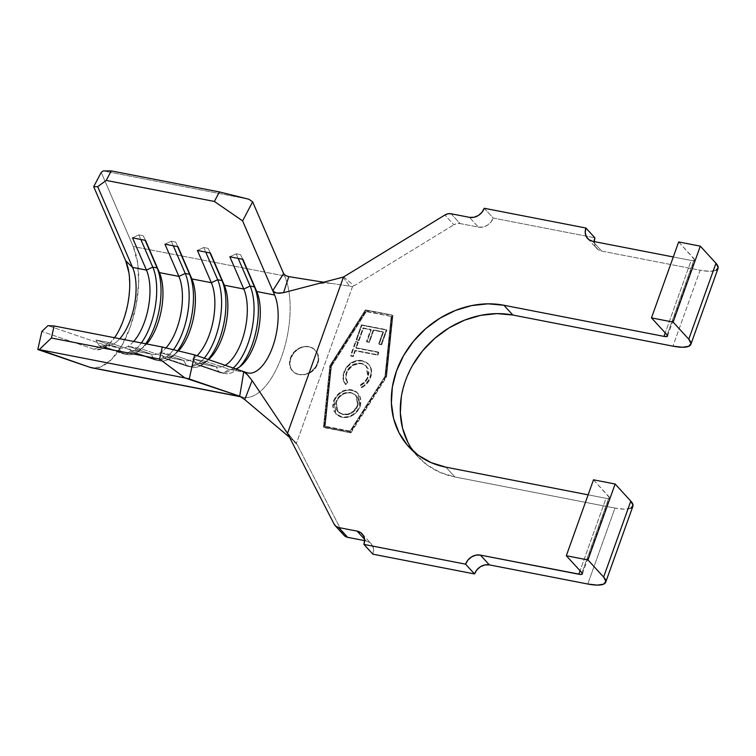 <?xml version="1.0" encoding="UTF-8"?>
<svg xmlns="http://www.w3.org/2000/svg" width="756" height="756" viewBox="0 0 756 756"><rect width="100%" height="100%" fill="white"/><g stroke="black" fill="none" stroke-linecap="round" stroke-linejoin="round"><path stroke-width="0.57" stroke-dasharray="3.78 2.83" d="M305.736 346.465L300.945 347.543L296.598 350.179L293.139 353.959L290.814 358.438L289.85 363.92L290.994 368.824L294.169 372.566L298.97 374.645L304.649 374.721L310.253 372.699C313.655 370.809 316.188 367.813 317.851 363.702C319.155 359.525 318.975 355.944 317.322 352.948L313.882 348.932L308.883 346.635L313.674 348.696L316.981 352.579L318.285 357.673L317.407 363.22L314.458 368.361L309.913 372.321L304.441 374.494L298.885 374.551A15.46 13.05 137.5 0 1 292.477 371.035A15.46 13.05 137.5 0 1 292.27 354.214A15.46 13.05 137.5 0 1 308.883 346.635A15.46 13.05 137.5 0 1 315.29 350.141A15.46 13.05 137.5 0 1 315.507 366.962A15.46 13.05 137.5 0 1 298.885 374.551L304.649 374.721L310.253 372.699L314.893 368.824L317.851 363.702L318.711 358.136L317.322 352.948L313.882 348.932L308.968 346.73L303.383 346.777L298.053 349.092L293.678 353.232L290.805 358.457L289.86 363.154L290.455 367.529L292.553 371.111M391.684 316.556L385.418 376.847L350.5 431.572L325.137 426.639L331.411 366.348L366.32 311.623L391.684 316.556L365.876 311.132L330.958 365.857L324.693 426.148L350.056 431.081L384.965 376.356L391.239 316.065L384.965 376.356L350.056 431.081L350.5 431.572L385.418 376.847L384.965 376.356L385.418 376.847L391.684 316.556L365.876 311.132L391.684 316.556M362.304 360.971L356.86 361.009L351.521 363.258L347.146 367.255L344.925 371.035L343.498 376.129L343.555 379.833L345.643 384.653L347.873 382.914L346.097 378.227L346.56 373.766L347.817 370.733L352.75 365.498L359.374 363.513L362.615 363.976L365.46 365.346L368.068 368.522L369.004 372.68L367.643 378.435L365.337 381.96L360.839 385.409L361.614 387.724L364.6 385.881L367.151 383.443L369.939 379.03L371.65 371.404L370.686 367.189L368.578 364.137L366.755 362.682L362.304 360.971L368.852 364.42L370.015 365.951C371.99 369.391 372.179 373.218 370.582 377.452C368.994 382.016 365.998 385.437 361.614 387.724L360.839 385.409C364.383 383.547 366.83 380.797 368.163 377.159L366.66 366.424L361.557 363.73C354.734 363.069 349.83 366.121 346.853 372.878C345.511 376.658 345.861 380.003 347.873 382.914L345.643 384.653C343.139 381.118 342.723 377.027 344.396 372.368L343.952 371.876C342.27 376.535 342.685 380.627 345.199 384.161L345.643 384.653L345.199 384.161L347.429 382.423L347.873 382.914L347.429 382.423C345.407 379.521 345.067 376.176 346.399 372.387L346.853 372.878L346.399 372.387C349.385 365.63 354.29 362.578 361.113 363.239L366.216 365.932L367.718 376.668C366.376 380.315 363.938 383.065 360.395 384.917L361.16 387.242C365.554 384.955 368.541 381.525 370.128 376.96L370.582 377.452L370.128 376.96C371.735 372.736 371.546 368.9 369.571 365.469L368.408 363.938L361.859 360.489C353.468 359.752 347.505 363.551 343.952 371.876L344.396 372.368C347.949 364.042 353.921 360.243 362.304 360.971M378.813 352.542L356.303 348.204L358.353 342.449L355.925 341.977L350.897 356.104L353.326 356.567L355.367 350.831L377.877 355.159L378.813 352.542L377.877 355.159L355.367 350.831L353.326 356.567L350.897 356.104L355.925 341.977L358.353 342.449L356.303 348.204L355.849 347.713L357.9 341.958L358.353 342.449L355.481 341.495L355.925 341.977L355.481 341.495L350.453 355.613L353.326 356.567L352.872 356.076L354.923 350.34L377.877 355.159L377.433 354.668L378.359 352.05L355.849 347.713L378.813 352.542M381.619 344.755L386.836 330.117L361.897 325.316L356.643 340.068L359.1 340.54L363.438 328.369L371.234 329.862L366.934 341.929L369.382 342.402L373.681 330.334L383.462 332.215L379.162 344.282L381.619 344.755L379.162 344.282L383.462 332.215L373.681 330.334L369.382 342.402L366.934 341.929L371.234 329.862L363.438 328.369L359.1 340.54L356.643 340.068L361.897 325.316L386.836 330.117L361.444 324.834L361.897 325.316L361.444 324.834L356.199 339.576L356.643 340.068L359.1 340.54L358.656 340.049L362.993 327.877L371.234 329.862L370.79 329.38L366.49 341.447L369.382 342.402L368.928 341.91L373.228 329.843L383.018 331.733L383.462 332.215L383.018 331.733L378.718 343.8L381.619 344.755L381.166 344.273L386.382 329.635L386.836 330.117L381.619 344.755M360.225 406.378L361.151 401.001L359.903 396.05L356.756 392.241L354.564 391.013L349.055 390.03L345.927 390.465L341.391 392.326L336.949 396.135L334.105 401.115L333.141 406.548L334.369 411.566L337.573 415.394L341.032 417.047L344.963 417.614L347.694 417.35L352.995 415.214L357.427 411.387L360.225 406.378C356.558 414.496 350.586 418.153 342.307 417.35L336.061 414.042L334.105 401.115C337.837 393.054 343.829 389.444 352.088 390.276L351.635 389.784C343.385 388.953 337.393 392.562 333.661 400.633L335.617 413.56L341.863 416.868C350.132 417.662 356.104 414.005 359.771 405.887L357.701 392.997L351.635 389.784L358.146 393.489L360.225 406.378M246.815 372.67L228.964 369.202A44.538 20.242 101 0 0 230.193 369.523L248.034 372.991A44.538 20.242 -79 0 1 246.815 372.67L228.964 369.202L206.265 361.453L193.29 358.93L215.989 366.679L196.522 362.889L173.823 355.14L160.839 352.617L183.538 360.366L164.071 356.577L141.372 348.837L128.397 346.314L151.096 354.054L131.62 350.264L108.93 342.525L95.946 340.002L118.645 347.741L104.753 345.038L47.93 325.656L104.753 345.038A44.538 20.242 101 0 0 105.982 345.369A44.538 20.242 101 0 0 119.788 338.735A44.538 20.242 -79 0 1 112.209 344.566A44.538 20.242 -79 0 1 104.753 345.038L94.037 349.244L41.854 331.44L94.037 349.244A50.718 23.058 101 0 0 102.532 348.705A50.718 23.058 101 0 0 114.572 337.724M230.193 369.523A44.538 20.242 101 0 0 235.881 368.937A44.538 20.242 -79 0 1 228.964 369.202L223.559 373.18A49.48 22.491 101 0 0 237.507 368.928A49.48 22.491 101 0 0 239.557 366.943A49.48 22.491 -79 0 1 224.919 373.54A49.48 22.491 -79 0 1 223.559 373.18L200.86 365.431L206.265 361.453L228.964 369.202L223.559 373.18L219.231 372.339L215.989 366.679L193.29 358.93L196.532 364.59L219.231 372.339L196.532 364.59L200.86 365.431L223.559 373.18L219.231 372.339L215.989 366.679A44.538 20.242 101 0 0 225.212 365.299A44.538 20.242 -79 0 1 217.208 367A44.538 20.242 -79 0 1 215.989 366.679L196.522 362.889L191.117 366.868L186.789 366.027L183.538 360.366L160.839 352.617L164.09 358.287L186.789 366.027L164.09 358.287L168.418 359.128L191.117 366.868L186.789 366.027L183.538 360.366A44.538 20.242 101 0 0 197.023 355.679A44.538 20.242 -79 0 1 184.766 360.688A44.538 20.242 -79 0 1 183.538 360.366L164.071 356.577L158.666 360.555L154.337 359.714L151.096 354.054L128.397 346.314L131.638 351.975L154.337 359.714L131.638 351.975L135.967 352.816L158.666 360.555L154.337 359.714L151.096 354.054A44.538 20.242 101 0 0 165.989 347.902A44.538 20.242 -79 0 1 152.315 354.384A44.538 20.242 -79 0 1 151.096 354.054L131.62 350.264A44.538 20.242 101 0 0 132.848 350.595A44.538 20.242 101 0 0 146.655 343.961A44.538 20.242 -79 0 1 144.179 346.446A44.538 20.242 -79 0 1 131.62 350.264L126.214 354.243L121.886 353.402L99.197 345.662L103.515 346.503L126.214 354.243L103.515 346.503L108.93 342.525L131.62 350.264L126.214 354.243L121.886 353.402L118.645 347.741L104.753 345.038L94.037 349.244L101.691 349.036L109.705 343.602L117.237 333.528L123.474 319.882L127.773 304.101L129.663 287.875L128.945 272.907M133.68 341.438A44.538 20.242 -79 0 1 119.864 348.072A44.538 20.242 -79 0 1 118.645 347.741L95.946 340.002L99.197 345.662L121.886 353.402A49.48 22.491 101 0 0 123.247 353.77A49.48 22.491 101 0 0 141.372 342.931A49.48 22.491 -79 0 1 121.886 353.402L118.645 347.741A44.538 20.242 101 0 0 133.68 341.438M164.071 356.577A44.538 20.242 101 0 0 165.299 356.908A44.538 20.242 101 0 0 178.492 350.945A44.538 20.242 -79 0 1 176.63 352.759A44.538 20.242 -79 0 1 164.071 356.577L158.666 360.555L135.967 352.816L141.372 348.837L164.071 356.577M196.522 362.889A44.538 20.242 101 0 0 197.741 363.211A44.538 20.242 101 0 0 208.467 359.591A44.538 20.242 -79 0 1 196.522 362.889L191.117 366.868L168.418 359.128L173.823 355.14L196.522 362.889M678.671 241.948L694.783 259.913L693.072 260.669L691.173 260.451L673.284 256.974L691.173 260.451L665.233 332.905L691.173 260.451A6.19 1.758 -160.3 0 0 694.755 260.092A6.19 1.758 -160.3 0 0 694.339 259.062L667.151 334.993L694.339 259.062L678.671 241.948M587.62 238.499L596.578 248.28A12.37 10.442 -42.5 0 1 594.178 241.589L595.227 246.333L597.873 249.433L601.7 251.086L592.751 241.315L601.7 251.086L700.132 270.232L709.629 271.319L715.97 270.374M484.256 208.269L493.214 218.049L594.887 237.819L493.214 218.049L484.256 208.269M451.058 213.759L460.017 223.54L478.406 227.112L469.448 217.331L478.406 227.112L482.848 227.065L487.223 225.326L490.861 222.16L493.214 218.049A12.37 10.442 -42.5 0 1 478.406 227.112L460.017 223.54A8.656 7.314 -42.5 0 0 453.846 224.787L444.887 215.006L453.846 224.787L456.907 223.568L460.017 223.54L451.058 213.759M343.706 276.913L354.091 285.806L453.846 224.787L354.091 285.806L343.706 276.913M344.982 536.165L334.171 524.22L343.13 533.991L297.221 444.641L287.611 433.575L297.221 444.641L296.38 443.394L352.523 286.59L354.091 285.806L352.523 286.59L296.38 443.394L287.337 433.131L290.833 436.977L283.424 427.291M296.409 443.432L290.833 436.977L294.264 441.306L289.529 437.318L297.221 444.641L343.13 533.991A8.656 7.314 -42.5 0 0 344.075 535.361M364.572 539.283L366.046 540.899L364.619 540.625L366.046 540.899L364.572 539.283M593.498 479.805L609.62 497.769L607.909 498.525L606.01 498.308L588.121 494.83L606.01 498.308L580.069 570.752L606.01 498.308A6.19 1.758 -160.3 0 0 609.591 497.949A6.19 1.758 -160.3 0 0 609.175 496.919L581.988 572.85L609.175 496.919L593.498 479.805M413.523 451.455A89.69 75.713 -42.5 0 0 417.747 456.577A89.69 75.713 -42.5 0 0 454.885 476.96L445.936 467.18L454.885 476.96L614.968 508.089L624.465 509.166L630.806 508.221M407.928 442.458L416.206 454.838L427.083 464.959L440.153 472.424L454.885 476.96L614.968 508.089L587.781 584.019L614.968 508.089A30.93 8.779 -160.3 0 0 632.885 506.293M372.869 554.176L373.577 549.735L372.528 545.662L369.882 542.553L366.046 540.899A12.37 10.442 -42.5 0 1 371.177 543.715A12.37 10.442 -42.5 0 1 372.869 554.176M596.578 248.28A12.37 10.442 -42.5 0 0 601.7 251.086L700.132 270.232L672.944 346.163L700.132 270.232A30.93 8.779 -160.3 0 0 718.049 268.437M412.625 365.243L405.462 380.75L401.313 396.834M350.945 432.848L386.533 377.064L392.922 315.602L365.885 310.338L330.287 366.131L323.899 427.594L350.945 432.848L386.533 377.064L386.089 376.573L350.491 432.366L350.945 432.848L323.455 427.102L329.843 365.639L365.431 309.856L392.477 315.11L386.089 376.573L386.533 377.064L392.922 315.602L392.477 315.11L365.431 309.856L365.885 310.338L330.287 366.131L329.843 365.639L330.287 366.131L323.899 427.594L323.455 427.102L350.945 432.848M323.662 282.215L352.523 286.59L323.662 282.215M241.92 397.439L239.69 396.191L241.41 396.777A69.278 31.487 101 0 0 281.619 356.662A69.278 31.487 101 0 0 284.662 275.978A69.278 31.487 -79 0 1 286.789 281.856A69.278 31.487 -79 0 1 281.648 356.586A69.278 31.487 -79 0 1 245.445 397.533A69.278 31.487 -79 0 1 243.309 397.278A69.278 31.487 -79 0 1 241.41 396.777L240.597 396.616L241.41 396.777M91.892 367.832A69.278 31.487 101 0 0 130.882 325.25A69.278 31.487 101 0 0 133.236 246.532L284.662 275.978L283.604 273.53L285.56 275.543M343.205 277.121L349.726 286.392L343.205 277.121M248.866 199.244L103.232 170.922L248.866 199.244M284.662 275.978L133.236 246.532L101.219 172.406L133.236 246.532L137.668 263.06L138.641 283.5L136.061 305.66L130.193 327.216L121.669 345.861L111.387 359.62L100.435 367.038L92.175 367.888M219.231 372.339A49.48 22.491 101 0 0 220.591 372.699A49.48 22.491 101 0 0 233.245 368.04A49.48 22.491 -79 0 1 219.231 372.339M236.203 253.808L238.178 258.391L236.203 253.808L240.531 254.659L242.846 259.299L240.531 254.659L236.203 253.808L229.862 256.775L236.203 253.808M196.532 364.59L193.29 358.93L206.265 361.453L200.86 365.431L196.532 364.59M186.789 366.027A49.48 22.491 101 0 0 188.149 366.386A49.48 22.491 101 0 0 204.243 358.146A49.48 22.491 -79 0 1 186.789 366.027M208.155 359.478A49.48 22.491 -79 0 1 192.468 367.227A49.48 22.491 -79 0 1 191.117 366.868A49.48 22.491 101 0 0 205.065 362.625A49.48 22.491 101 0 0 208.155 359.478M203.751 247.505L205.736 252.088L203.751 247.505L208.08 248.346L210.395 252.995L208.08 248.346L203.751 247.505L197.42 250.472L203.751 247.505M164.09 358.287L160.839 352.617L173.823 355.14L168.418 359.128L164.09 358.287M154.337 359.714A49.48 22.491 101 0 0 155.698 360.083A49.48 22.491 101 0 0 173.474 349.726A49.48 22.491 -79 0 1 154.337 359.714M177.66 350.737A49.48 22.491 -79 0 1 160.026 360.924A49.48 22.491 -79 0 1 158.666 360.555A49.48 22.491 101 0 0 172.614 356.312A49.48 22.491 101 0 0 177.66 350.737M171.31 241.192L173.285 245.776L171.31 241.192L175.628 242.033L177.953 246.683L175.628 242.033L171.31 241.192L164.969 244.16L171.31 241.192M131.638 351.975L128.397 346.314L141.372 348.837L135.967 352.816L131.638 351.975M145.7 343.772A49.48 22.491 -79 0 1 127.575 354.611A49.48 22.491 -79 0 1 126.214 354.243A49.48 22.491 101 0 0 140.162 350A49.48 22.491 101 0 0 145.7 343.772M138.858 234.88L140.833 239.463L138.858 234.88L143.186 235.721L145.502 240.37L143.186 235.721L138.858 234.88L132.517 237.847L138.858 234.88M99.197 345.662L95.946 340.002L108.93 342.525L103.515 346.503L99.197 345.662M386.089 376.573L350.491 432.366L323.455 427.102L329.843 365.639L365.431 309.856L392.477 315.11L386.089 376.573M366.32 311.623L331.411 366.348L330.958 365.857L365.876 311.132L366.32 311.623M331.411 366.348L325.137 426.639L324.693 426.148L330.958 365.857L331.411 366.348M325.137 426.639L350.5 431.572L325.137 426.639M298.885 374.551L294.093 372.481L290.786 368.597L289.482 363.504L290.361 357.957L293.309 352.816L297.855 348.856L303.326 346.692L308.883 346.635M361.444 324.834L386.382 329.635L381.166 344.273L378.718 343.8L383.018 331.733L373.228 329.843L368.928 341.91L366.49 341.447L370.79 329.38L362.993 327.877L358.656 340.049L356.199 339.576L361.444 324.834M357.9 341.958L355.849 347.713L378.359 352.05L377.433 354.668L354.923 350.34L352.872 356.076L350.453 355.613L355.481 341.495L357.9 341.958M345.199 384.161L343.177 379.701L343.366 373.851L346.702 366.764L351.077 362.776L356.407 360.517L360.536 360.291L366.31 362.19L368.9 364.515L370.742 368.04L370.96 373.936L368.72 380.088L364.146 385.39L361.16 387.242L360.395 384.917L364.893 381.468L367.199 377.943L368.559 372.188L367.624 368.03L365.006 364.855L362.171 363.494L358.93 363.022L352.296 365.006L347.373 370.242L346.116 373.275L345.643 377.735L347.429 382.423L345.199 384.161M333.661 400.633L336.505 395.643L340.937 391.835L343.923 390.436L349.376 389.538L352.901 390.087L356.312 391.75L359.459 395.558L360.706 400.51L359.771 405.887L356.974 410.905L352.551 414.723L347.25 416.858L344.509 417.123L340.587 416.556L337.129 414.902L333.925 411.075L332.687 406.066L333.661 400.633M342.808 414.203L347.826 414.08L351.512 412.549L356.416 407.446L358.098 401.011L357.03 397.051L354.46 394.018L350.69 392.468L346.324 392.449L342.005 394.103L337.034 399.121L335.494 403.402L336.401 409.601L338.367 412.133L342.808 414.203L337.667 411.453L336.051 401.219L338.121 411.944L343.262 414.694C349.981 415.403 354.838 412.445 357.824 405.821L357.38 405.329C354.394 411.954 349.537 414.912 342.808 414.203M357.824 405.821L356.152 395.624L350.69 392.468L355.707 395.133L357.824 405.821L355.537 409.894L351.965 413.041L348.525 414.505L343.262 414.694L338.99 412.776L336.845 410.083L335.825 406.066L336.505 401.71L336.051 401.219C339.123 394.679 343.999 391.759 350.69 392.468L351.134 392.959C344.443 392.251 339.567 395.161 336.505 401.71L338.849 397.675L342.449 394.585L346.768 392.931L351.134 392.959L354.904 394.509L357.484 397.533L358.542 401.493L357.824 405.821M252.107 380.57L244.774 399.612M288.801 276.639L283.576 292.676M132.848 350.595L152.315 354.384M105.982 345.369L119.864 348.072M165.299 356.908L184.766 360.688M197.741 363.211L217.208 367M417.747 456.577L408.788 446.796M314.241 284.672C320.553 283.037 326.781 282.706 332.933 283.698M240.956 396.824L243.309 397.278M220.591 372.699L224.919 373.54M237.507 368.928L241.523 365.375M188.149 366.386L192.468 367.227M205.065 362.625L209.072 359.062M155.698 360.083L160.026 360.924M172.614 356.312L176.63 352.759M123.247 353.77L127.575 354.611M140.162 350L144.179 346.446M362.219 533.934L371.177 543.715M112.209 344.566L102.532 348.705M366.66 366.424L366.216 365.932M368.852 364.42L368.408 363.938M336.061 414.042L335.617 413.56M358.146 393.489L357.701 392.997M338.121 411.944L337.667 411.453M356.152 395.624L355.707 395.133M582.403 573.88L609.591 497.949M667.567 336.033L694.755 260.092"/><path stroke-width="1.13" d="M92.175 367.888L240.597 396.616L89.983 367.321L37.8 349.518L41.854 331.44L37.8 349.518L39.265 349.593L51.408 338.017L54.111 325.968L51.408 338.017L159.573 359.053L51.408 338.017L39.265 349.593L184.889 377.915L159.573 359.053L162.275 347.004L54.111 325.968L47.93 325.656L41.854 331.44L47.93 325.656L54.111 325.968L162.275 347.004L194.623 354.866L246.815 372.67L243.791 371.64L247.779 375.118L252.107 380.57L244.774 399.612L289.529 437.318L244.774 399.612L239.69 396.191L243.791 371.64L194.623 354.866L189.227 378.973L239.69 396.191L184.889 377.915L39.265 349.593L89.983 367.321A69.278 31.487 101 0 0 91.892 367.832L240.956 396.824M114.572 337.724A50.718 23.058 101 0 0 125.704 260.801L93.687 186.675L97.694 186.666L93.687 186.675L101.219 172.406L93.687 186.675L125.704 260.801L132.565 267.388L97.694 186.666L106.227 180.419L111.245 170.894L103.232 170.922L101.219 172.406L103.232 170.922L111.245 170.894L219.41 191.929L111.245 170.894L106.227 180.419L214.383 201.446L219.41 191.929L248.866 199.244L252.646 201.852L283.604 273.53L285.56 275.543L288.801 276.639L283.576 292.676L343.479 277.036L444.887 215.006L343.479 277.036L287.507 433.386L252.107 380.57L287.507 433.386L334.171 524.22L287.507 433.386L343.479 277.036L283.576 292.676L277.14 293.13L274.475 292.355L272.765 290.71L283.604 273.53L252.646 201.852L242.6 220.884L214.383 201.446L106.227 180.419L97.694 186.666L132.565 267.388A44.538 20.242 -79 0 1 119.788 338.735A44.538 20.242 101 0 0 132.565 267.388L146.447 270.09L132.517 237.847L145.502 240.37L159.431 272.614A44.538 20.242 -79 0 1 146.655 343.961A44.538 20.242 101 0 0 159.431 272.614L178.898 276.394A44.538 20.242 -79 0 1 165.989 347.902A44.538 20.242 101 0 0 178.898 276.394L164.969 244.16L177.953 246.683L191.873 278.926L211.349 282.706A44.538 20.242 -79 0 1 197.023 355.679A44.538 20.242 101 0 0 211.349 282.706L197.42 250.472L210.395 252.995L224.324 285.229L243.791 289.019A44.538 20.242 -79 0 1 244.604 331.61A44.538 20.242 -79 0 1 225.212 365.299A44.538 20.242 101 0 0 244.604 331.61A44.538 20.242 101 0 0 243.791 289.019L229.862 256.775L242.846 259.299L256.775 291.542L274.617 295.01A44.538 20.242 -79 0 1 273.105 345.615A44.538 20.242 -79 0 1 248.034 372.991M128.945 272.907L125.704 260.801L132.565 267.388L146.447 270.09A44.538 20.242 -79 0 1 133.68 341.438A44.538 20.242 101 0 0 146.447 270.09L152.788 267.123L157.106 267.964A49.48 22.491 -79 0 1 145.7 343.772A49.48 22.491 101 0 0 157.106 267.964L159.431 272.614L178.898 276.394L185.229 273.436L189.558 274.277A49.48 22.491 -79 0 1 177.66 350.737A49.48 22.491 101 0 0 189.558 274.277L191.873 278.926L211.349 282.706L217.681 279.739L222.009 280.58A49.48 22.491 -79 0 1 208.155 359.478A49.48 22.491 101 0 0 222.009 280.58L224.324 285.229L243.791 289.019L250.132 286.051L254.451 286.893A49.48 22.491 -79 0 1 239.557 366.943A49.48 22.491 101 0 0 254.451 286.893L256.775 291.542L274.617 295.01A44.538 20.242 -79 0 1 272.661 346.881A44.538 20.242 -79 0 1 246.815 372.67M178.492 350.945A44.538 20.242 101 0 0 191.873 278.926A44.538 20.242 -79 0 1 178.492 350.945M208.467 359.591A44.538 20.242 101 0 0 224.324 285.229A44.538 20.242 -79 0 1 209.072 359.062A44.538 20.242 -79 0 1 208.467 359.591M235.881 368.937A44.538 20.242 101 0 0 256.993 336.429A44.538 20.242 101 0 0 256.775 291.542A44.538 20.242 -79 0 1 241.523 365.375A44.538 20.242 -79 0 1 235.881 368.937M715.97 270.374L718.2 267.548L715.97 263.268L700.302 246.154L678.671 241.948L651.474 317.879L673.114 322.094L688.782 339.198L691.012 343.479L688.782 346.305L682.441 347.25L672.944 346.163L512.861 315.035A89.69 75.713 -42.5 0 0 418.72 355.83A89.69 75.713 -42.5 0 0 413.523 451.455M673.284 256.974L592.751 241.315L673.284 256.974M594.178 241.589A12.37 10.442 -42.5 0 1 594.887 237.819L585.928 228.038L484.256 208.269L585.928 228.038L585.22 232.479L586.269 236.552L588.915 239.661L592.751 241.315A12.37 10.442 137.5 0 1 587.62 238.499A12.37 10.442 137.5 0 1 585.928 228.038L594.887 237.819L594.178 242.251M469.448 217.331L451.058 213.759L469.448 217.331L473.889 217.284L478.264 215.545L481.903 212.379L484.256 208.269A12.37 10.442 137.5 0 1 469.448 217.331M444.887 215.006A8.656 7.314 137.5 0 1 451.058 213.759L447.949 213.787L444.887 215.006M338.707 527.546A8.656 7.314 137.5 0 1 335.116 525.581A8.656 7.314 137.5 0 1 334.171 524.22L336.023 526.384L338.707 527.546L357.097 531.118L364.572 539.283L357.097 531.118L338.707 527.546L347.665 537.327L338.707 527.546M335.116 525.581L344.075 535.361A8.656 7.314 -42.5 0 0 347.665 537.327L344.982 536.165M364.619 540.625L347.665 537.327L364.619 540.625M372.869 554.176L363.91 544.396L465.583 564.165L474.541 573.946L372.869 554.176L474.541 573.946L465.583 564.165L363.91 544.396L364.619 539.964L363.57 535.881L360.924 532.782L357.097 531.118A12.37 10.442 137.5 0 1 362.219 533.934A12.37 10.442 137.5 0 1 363.91 544.396L372.869 554.176M489.349 564.883L480.391 555.102L580.721 574.456L582.432 573.71L581.988 572.85L566.31 555.736L587.941 559.941L603.619 577.055L605.849 581.336L603.619 584.161L597.268 585.106L587.781 584.019L489.349 564.883L484.908 564.93L480.532 566.66L476.894 569.835L474.541 573.946A12.37 10.442 -42.5 0 1 489.349 564.883L587.781 584.019A30.93 8.779 19.7 0 0 605.698 582.224A30.93 8.779 19.7 0 0 603.619 577.055L587.941 559.941L615.138 484.01L630.806 501.124L603.619 577.055L630.806 501.124L615.138 484.01L593.498 479.805L566.31 555.736L593.498 479.805L615.138 484.01L587.941 559.941L566.31 555.736L581.988 572.85A6.19 1.758 19.7 0 1 582.403 573.88A6.19 1.758 19.7 0 1 578.822 574.239L480.391 555.102L475.949 555.15L471.574 556.888L467.936 560.054L465.583 564.165A12.37 10.442 137.5 0 1 480.391 555.102L489.349 564.883M588.121 494.83L445.936 467.18A89.69 75.713 137.5 0 1 408.788 446.796A89.69 75.713 137.5 0 1 407.531 349.244A89.69 75.713 137.5 0 1 503.912 305.254L512.861 315.035L503.912 305.254L663.985 336.392L667.151 336.42L667.151 334.993L651.474 317.879L678.671 241.948L700.302 246.154L715.97 263.268L688.782 339.198L673.114 322.094L700.302 246.154L673.114 322.094L651.474 317.879L667.151 334.993A6.19 1.758 19.7 0 1 667.567 336.033A6.19 1.758 19.7 0 1 663.985 336.392L503.912 305.254L488.055 303.836L471.697 305.585L455.462 310.433L439.973 318.191L425.826 328.558L413.57 341.145L403.666 355.462L396.503 370.969L392.355 387.053L391.381 403.109L393.611 418.512L398.979 432.678L407.248 445.057L418.134 455.178L431.194 462.644L445.936 467.18L588.121 494.83M630.806 508.221L633.037 505.395L630.806 501.124A30.93 8.779 -160.3 0 1 632.885 506.293L605.698 582.224M665.233 332.905L663.985 336.392L665.233 332.905M580.069 570.752L578.822 574.239L580.069 570.752M690.861 344.367L718.049 268.437A30.93 8.779 -160.3 0 0 715.97 263.268L688.782 339.198A30.93 8.779 19.7 0 1 690.861 344.367A30.93 8.779 19.7 0 1 672.944 346.163L512.861 315.035L497.013 313.617L480.646 315.365L464.411 320.204L448.922 327.962L434.785 338.338L422.528 350.926L412.625 365.243M401.313 396.834L400.34 412.889L402.57 428.293L407.928 442.458M288.801 276.639L323.662 282.215L288.801 276.639L285.56 275.543M283.576 292.676L279.493 293.262L275.883 292.874L272.765 290.71L274.617 295.01L242.6 220.884L272.765 290.71L283.623 273.568M239.699 396.191L243.791 371.64L247.08 374.371L252.107 380.57M233.245 368.04A49.48 22.491 101 0 0 250.132 286.051A49.48 22.491 -79 0 1 233.245 368.04M238.178 258.391L250.132 286.051L243.791 289.019L229.862 256.775L242.846 259.299L256.775 291.542L254.451 286.893L250.132 286.051L238.178 258.391M242.506 259.242L254.451 286.893L242.506 259.242M204.243 358.146A49.48 22.491 101 0 0 217.681 279.739A49.48 22.491 -79 0 1 204.243 358.146M205.736 252.088L217.681 279.739L211.349 282.706L197.42 250.472L210.395 252.995L224.324 285.229L222.009 280.58L217.681 279.739L205.736 252.088M210.064 252.929L222.009 280.58L210.064 252.929M173.474 349.726A49.48 22.491 101 0 0 185.229 273.436A49.48 22.491 -79 0 1 173.474 349.726M173.285 245.776L185.229 273.436L178.898 276.394L164.969 244.16L177.953 246.683L191.873 278.926L189.558 274.277L185.229 273.436L173.285 245.776M177.613 246.617L189.558 274.277L177.613 246.617M141.372 342.931A49.48 22.491 101 0 0 152.788 267.123A49.48 22.491 -79 0 1 141.372 342.931M140.833 239.463L152.788 267.123L146.447 270.09L132.517 237.847L145.502 240.37L159.431 272.614L157.106 267.964L152.788 267.123L140.833 239.463M145.161 240.304L157.106 267.964L145.161 240.304M194.623 354.866L189.227 378.973L184.889 377.915L159.573 359.053L162.275 347.004L194.623 354.866M248.866 199.244L252.646 201.852L242.6 220.884L214.383 201.446L219.41 191.929L248.866 199.244M244.774 399.612L241.92 397.439"/></g></svg>
